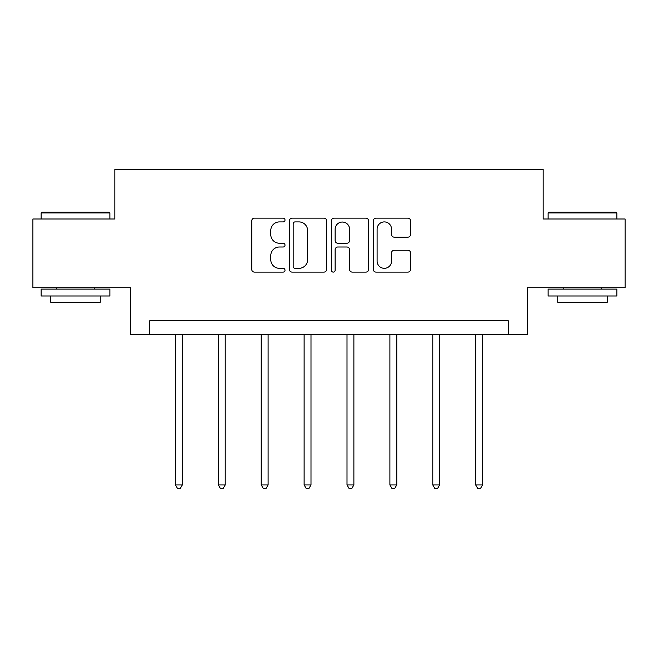 <?xml version="1.0" encoding="UTF-8"?>
<svg xmlns="http://www.w3.org/2000/svg" width="658" height="658" viewBox="0 0 658 658"><rect width="100%" height="100%" fill="white"/><g stroke="black" fill="none" stroke-linecap="round" stroke-linejoin="round"><path stroke-width="0.99" d="M285.013 220.019A1.892 1.892 0 0 0 283.121 218.135L254.449 218.135A2.698 2.698 0 0 0 251.751 220.833L251.751 269.41A2.698 2.698 0 0 0 254.449 272.108L283.121 272.108A1.892 1.892 0 0 0 285.013 270.216A1.892 1.892 0 0 0 283.121 268.324L279.411 268.324A8.636 8.636 0 0 1 270.775 259.688L270.775 255.641A8.636 8.636 0 0 1 279.411 247.005L283.121 247.005A1.892 1.892 0 0 0 285.013 245.121A1.892 1.892 0 0 0 283.121 243.23L279.411 243.23A8.636 8.636 0 0 1 270.775 234.593L270.775 230.547A8.636 8.636 0 0 1 279.411 221.911L283.121 221.911A1.892 1.892 0 0 0 285.013 220.019M407.87 237.16A2.698 2.698 0 0 0 410.567 234.462L410.567 220.833A2.698 2.698 0 0 0 407.87 218.135L376.022 218.135A2.698 2.698 0 0 0 373.325 220.833L373.325 269.41A2.698 2.698 0 0 0 376.022 272.108L407.87 272.108A2.698 2.698 0 0 0 410.567 269.41L410.567 252.943A2.698 2.698 0 0 0 407.87 250.246L394.241 250.246A2.698 2.698 0 0 0 391.543 252.943L391.543 261.111A7.222 7.222 0 0 1 384.321 268.324A7.222 7.222 0 0 1 377.1 261.111L377.1 229.132A7.222 7.222 0 0 1 384.321 221.911A7.222 7.222 0 0 1 391.543 229.132L391.543 234.462A2.698 2.698 0 0 0 394.241 237.16L407.87 237.16M508.256 334.47L527.502 334.47L527.502 287.735L625.1 287.735L625.1 218.999L543.171 218.999L543.171 169.509L114.829 169.509L114.829 218.999L32.9 218.999L32.9 287.735L130.498 287.735L130.498 334.47L508.256 334.47L508.256 320.726L149.744 320.726L149.744 334.47M326.639 220.833A2.698 2.698 0 0 0 323.942 218.135L292.094 218.135A2.698 2.698 0 0 0 289.397 220.833L289.397 269.41A2.698 2.698 0 0 0 292.094 272.108L323.942 272.108A2.698 2.698 0 0 0 326.639 269.41L326.639 220.833M334.058 218.135L365.906 218.135A2.698 2.698 0 0 1 368.603 220.833L368.603 269.41A2.698 2.698 0 0 1 365.906 272.108L352.277 272.108A2.698 2.698 0 0 1 349.579 269.41L349.579 249.703A2.698 2.698 0 0 0 346.881 247.005L337.842 247.005A2.698 2.698 0 0 0 335.136 249.703L335.136 270.216A1.892 1.892 0 0 1 333.252 272.108A1.892 1.892 0 0 1 331.361 270.216L331.361 220.833A2.698 2.698 0 0 1 334.058 218.135M295.064 221.911A1.892 1.892 0 0 0 293.172 223.802L293.172 266.441A1.892 1.892 0 0 0 295.064 268.324L298.979 268.324A8.636 8.636 0 0 0 307.615 259.688L307.615 230.547A8.636 8.636 0 0 0 298.979 221.911L295.064 221.911M349.579 229.264A7.222 7.222 0 0 0 342.357 222.042A7.222 7.222 0 0 0 335.136 229.264L335.136 240.532A2.698 2.698 0 0 0 337.842 243.23L346.881 243.23A2.698 2.698 0 0 0 349.579 240.532L349.579 229.264M175.447 334.47L175.447 484.913L182.324 484.913L182.324 334.47M182.324 484.913L180.259 488.491L177.512 488.491L175.447 484.913M41.972 212.131L109.055 212.131L109.878 212.953L41.15 212.953L41.972 212.131M75.514 295.985L41.15 295.985L41.15 289.109L109.878 289.109L109.878 295.985L75.514 295.985M100.255 295.985L100.255 302.302L50.773 302.302L50.773 295.985M548.945 212.131L616.028 212.131L616.85 212.953L548.122 212.953L548.945 212.131M582.486 295.985L548.122 295.985L548.122 289.109L616.85 289.109L616.85 295.985L582.486 295.985M607.227 295.985L607.227 302.302L557.745 302.302L557.745 295.985M218.341 334.47L218.341 484.913L225.217 484.913L225.217 334.47M225.217 484.913L223.152 488.491L220.405 488.491L218.341 484.913M261.226 334.47L261.226 484.913L268.102 484.913L268.102 334.47M268.102 484.913L266.038 488.491L263.29 488.491L261.226 484.913M304.119 334.47L304.119 484.913L310.995 484.913L310.995 334.47M310.995 484.913L308.931 488.491L306.184 488.491L304.119 484.913M347.005 334.47L347.005 484.913L353.881 484.913L353.881 334.47M353.881 484.913L351.816 488.491L349.069 488.491L347.005 484.913M389.898 334.47L389.898 484.913L396.774 484.913L396.774 334.47M396.774 484.913L394.71 488.491L391.962 488.491L389.898 484.913M432.783 334.47L432.783 484.913L439.659 484.913L439.659 334.47M439.659 484.913L437.595 488.491L434.848 488.491L432.783 484.913M475.676 334.47L475.676 484.913L482.553 484.913L482.553 334.47M482.553 484.913L480.488 488.491L477.741 488.491L475.676 484.913M41.15 218.999L41.15 212.953M56.818 289.109L56.818 287.735M94.209 289.109L94.209 287.735M109.878 218.999L109.878 212.953M548.122 218.999L548.122 212.953M563.791 289.109L563.791 287.735M601.182 289.109L601.182 287.735M616.85 218.999L616.85 212.953"/></g></svg>
